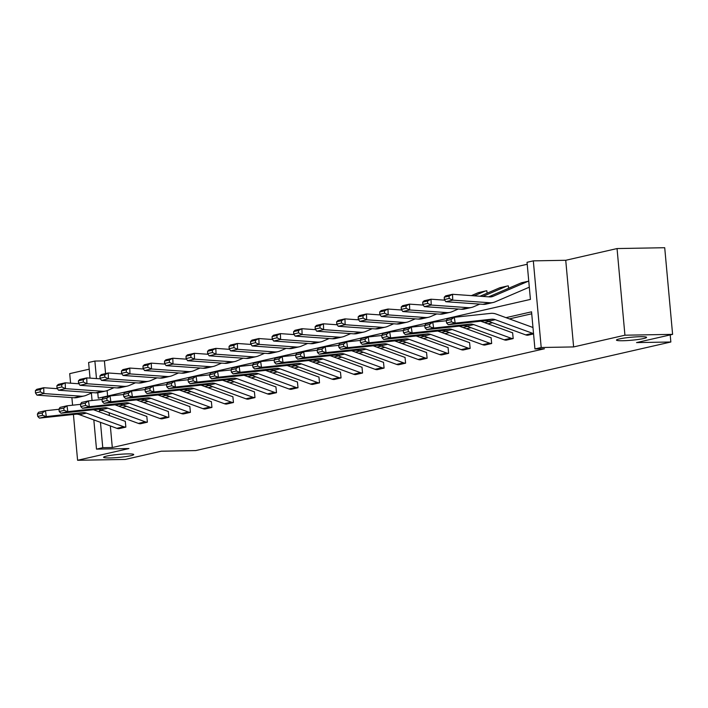 <?xml version="1.0" encoding="UTF-8"?>
<svg xmlns="http://www.w3.org/2000/svg" width="708" height="708" viewBox="0 0 708 708"><rect width="100%" height="100%" fill="white"/><g stroke="black" fill="none" stroke-linecap="round" stroke-linejoin="round"><path stroke-width="1.06" d="M622.695 340.743A15.125 1.504 -5.2 0 1 616.464 340.097A15.125 1.504 -5.2 0 1 624.606 338.008A15.125 1.504 -5.2 0 1 640.351 336.707A15.125 1.504 -5.2 0 1 646.581 337.353A15.125 1.504 -5.2 0 1 638.439 339.442A15.125 1.504 -5.2 0 1 622.695 340.743M109.837 457.934A15.125 1.504 -5.2 0 1 103.607 457.288A15.125 1.504 -5.2 0 1 111.758 455.2A15.125 1.504 -5.2 0 1 127.493 453.899A15.125 1.504 -5.2 0 1 133.732 454.554A15.125 1.504 -5.2 0 1 125.582 456.633A15.125 1.504 -5.2 0 1 109.837 457.934M89.217 369.178L69.711 373.638L70.579 383.187M71.889 397.604L72.579 405.197M73.428 414.481L77.588 460.28L128.909 448.553L96.492 449.129L93.828 419.915M672.6 334.362L624.934 335.203L617.049 248.561L664.715 247.72L672.6 334.362L636.527 342.601L670.848 341.999L195.656 450.589L161.336 451.2L125.263 459.439L77.588 460.28M90.031 378.116L88.606 362.487L94.881 361.053L96.474 378.576M527.221 264.261L104.412 360.885L94.881 361.053M97.766 392.781L98.262 398.17L530.416 299.413L527.044 262.296L533.319 260.863L541.204 347.504L534.929 348.938L531.549 311.821L506.008 317.653M617.049 248.561L565.736 260.287L533.319 260.863M670.848 341.999L670.21 334.911M480.759 321.211L512.026 332.627A2.363 1.894 77.1 0 0 512.619 332.733L513.185 338.583L506.255 340.159A8.275 6.62 -102.9 0 1 504.167 339.805L466.846 326.176A11.815 9.461 77.1 0 0 463.191 325.707L426.756 329.618L433.65 328.043L429.906 326.786L429.552 324.459L424.729 325.565L425.074 327.892L429.906 326.786M437.721 331.043L468.988 342.46A2.363 1.894 77.1 0 0 469.581 342.566L470.156 348.416L463.218 349.991A8.275 6.62 -102.9 0 1 461.138 349.637L423.809 336.008A11.815 9.461 77.1 0 0 420.154 335.539L383.718 339.451L390.612 337.875L386.869 336.627L386.515 334.291L381.692 335.397L382.037 337.725L386.869 336.627M394.683 340.884L425.951 352.301A2.363 1.894 77.1 0 0 426.543 352.398L427.119 358.257L420.18 359.832A8.275 6.62 -102.9 0 1 418.101 359.469L380.78 345.849A11.815 9.461 77.1 0 0 377.116 345.371L340.681 349.283L347.575 347.708L343.831 346.46L343.477 344.123L338.654 345.23L338.999 347.566L343.831 346.46M351.646 350.717L382.913 362.133A2.363 1.894 77.1 0 0 383.506 362.231L384.081 368.089L377.143 369.664A8.275 6.62 -102.9 0 1 375.063 369.302L337.743 355.681A11.815 9.461 77.1 0 0 334.079 355.212L297.643 359.124L304.546 357.549L300.794 356.292L300.44 353.965L295.617 355.062L295.962 357.398L300.794 356.292M308.608 360.549L339.875 371.966A2.363 1.894 77.1 0 0 340.468 372.072L341.044 377.922L334.105 379.497A8.275 6.62 -102.9 0 1 332.025 379.143L294.705 365.514A11.815 9.461 77.1 0 0 291.041 365.045L254.606 368.957L261.509 367.381L257.756 366.133L257.402 363.797L252.579 364.903L252.924 367.231L257.756 366.133M265.571 370.39L296.838 381.798A2.363 1.894 77.1 0 0 297.431 381.904L298.006 387.754L291.068 389.338A8.275 6.62 -102.9 0 1 288.988 388.975L251.667 375.346A11.815 9.461 77.1 0 0 248.004 374.877L211.568 378.789L218.471 377.214L214.719 375.966L214.374 373.629L209.541 374.736L209.895 377.072L214.719 375.966M222.533 380.223L253.8 391.639A2.363 1.894 77.1 0 0 254.402 391.736L254.969 397.595L248.03 399.17A8.275 6.62 -102.9 0 1 245.95 398.808L208.63 385.187A11.815 9.461 77.1 0 0 204.966 384.718L168.539 388.63L175.434 387.046L171.681 385.798L171.336 383.471L166.504 384.568L166.858 386.904L171.681 385.798M179.496 390.055L210.763 401.471A2.363 1.894 77.1 0 0 211.365 401.578L211.931 407.427L205.001 409.003A8.275 6.62 -102.9 0 1 202.913 408.649L165.592 395.02A11.815 9.461 77.1 0 0 161.928 394.551L125.502 398.462L132.396 396.887L128.644 395.63L128.298 393.303L123.466 394.409L123.82 396.737L128.644 395.63M136.458 399.887L167.725 411.304A2.363 1.894 77.1 0 0 168.327 411.41L168.893 417.26L161.964 418.835A8.275 6.62 -102.9 0 1 159.875 418.481L122.555 404.852A11.815 9.461 77.1 0 0 118.891 404.383L82.464 408.295L89.358 406.719L85.606 405.472L85.261 403.135L80.429 404.241L80.783 406.569L85.606 405.472M93.429 409.728L124.697 421.136A2.363 1.894 77.1 0 0 125.289 421.242L125.856 427.101L118.926 428.676A8.275 6.62 -102.9 0 1 116.838 428.313L79.517 414.693A11.815 9.461 77.1 0 0 75.862 414.215L39.427 418.127L46.321 416.552L42.569 415.304L42.223 412.968L37.391 414.074L37.745 416.41L42.569 415.304M531.726 313.786L509.388 318.892M492.476 322.76L487.874 323.813M470.962 327.68L466.36 328.724M449.438 332.592L444.836 333.645M427.924 337.512L423.322 338.566M406.401 342.424L401.799 343.477M384.886 347.345L380.284 348.398M363.363 352.265L358.761 353.319M341.849 357.177L337.247 358.23M320.335 362.098L315.724 363.151M298.811 367.018L294.209 368.071M277.297 371.93L272.686 372.983M255.774 376.851L251.172 377.904M234.26 381.771L229.657 382.816M212.736 386.683L208.134 387.736M191.222 391.604L186.62 392.657M169.699 396.524L165.097 397.569M148.184 401.436L143.582 402.489M126.661 406.357L122.059 407.41M109.129 412.729L109.386 415.552M110.333 425.942L112.298 447.527L544.461 348.77L534.929 348.938M114.944 404.808L146.211 416.224A2.363 1.894 77.1 0 0 146.804 416.322L147.379 422.18L140.441 423.756A8.275 6.62 -102.9 0 1 138.361 423.393L101.04 409.773A11.815 9.461 77.1 0 0 97.377 409.304L60.941 413.215L67.844 411.64L64.092 410.383L63.738 408.056L58.914 409.153L59.26 411.49L64.092 410.383M157.981 394.976L189.248 406.392A2.363 1.894 77.1 0 0 189.841 406.489L190.417 412.348L183.478 413.923A8.275 6.62 -102.9 0 1 181.398 413.56L144.078 399.94A11.815 9.461 77.1 0 0 140.414 399.471L103.979 403.374L110.882 401.799L107.129 400.551L106.775 398.215L101.952 399.321L102.297 401.657L107.129 400.551M201.019 385.143L232.286 396.551A2.363 1.894 77.1 0 0 232.879 396.657L233.454 402.507L226.516 404.082A8.275 6.62 -102.9 0 1 224.436 403.728L187.107 390.099A11.815 9.461 77.1 0 0 183.452 389.63L147.016 393.542L153.91 391.966L150.167 390.719L149.813 388.382L144.99 389.489L145.335 391.816L150.167 390.719M244.056 375.302L275.324 386.718A2.363 1.894 77.1 0 0 275.916 386.825L276.492 392.674L269.553 394.25A8.275 6.62 -102.9 0 1 267.465 393.896L230.144 380.267A11.815 9.461 77.1 0 0 226.489 379.798L190.054 383.709L196.948 382.134L193.204 380.886L192.85 378.55L188.027 379.656L188.372 381.984L193.204 380.886M287.094 365.47L318.361 376.886A2.363 1.894 77.1 0 0 318.954 376.983L319.52 382.842L312.591 384.417A8.275 6.62 -102.9 0 1 310.502 384.055L273.182 370.434A11.815 9.461 77.1 0 0 269.527 369.965L233.091 373.877L239.985 372.302L236.242 371.045L235.888 368.718L231.056 369.815L231.41 372.151L236.242 371.045M330.132 355.637L361.399 367.045A2.363 1.894 77.1 0 0 361.992 367.151L362.558 373.001L355.628 374.585A8.275 6.62 -102.9 0 1 353.54 374.222L316.219 360.602A11.815 9.461 77.1 0 0 312.555 360.124L276.129 364.036L283.023 362.461L279.271 361.213L278.925 358.876L274.093 359.983L274.447 362.319L279.271 361.213M373.16 345.796L404.427 357.213A2.363 1.894 77.1 0 0 405.029 357.319L405.596 363.169L398.666 364.744A8.275 6.62 -102.9 0 1 396.577 364.39L359.257 350.761A11.815 9.461 77.1 0 0 355.593 350.292L319.166 354.204L326.061 352.628L322.308 351.38L321.963 349.044L317.131 350.15L317.485 352.478L322.308 351.38M416.198 335.964L447.465 347.38A2.363 1.894 77.1 0 0 448.067 347.478L448.633 353.336L441.695 354.912A8.275 6.62 -102.9 0 1 439.615 354.549L402.294 340.929A11.815 9.461 77.1 0 0 398.631 340.459L362.204 344.371L369.098 342.796L365.346 341.539L365.001 339.212L360.168 340.309L360.522 342.645L365.346 341.539M459.235 326.131L490.502 337.548A2.363 1.894 77.1 0 0 491.095 337.645L491.671 343.504L484.732 345.079A8.275 6.62 -102.9 0 1 482.652 344.716L445.332 331.096A11.815 9.461 77.1 0 0 441.668 330.627L405.233 334.53L412.136 332.955L408.383 331.707L408.038 329.37L403.206 330.477L403.56 332.813L408.383 331.707M527.77 335.238L533.558 333.919L527.77 335.238A8.275 6.62 -102.9 0 1 525.69 334.884L488.37 321.255A11.815 9.461 77.1 0 0 484.706 320.786L448.27 324.698L455.173 323.122L451.421 321.875L451.067 319.538L446.244 320.644L446.598 322.981L451.421 321.875M112.298 447.527L102.766 447.695L96.492 449.129M565.736 260.287L573.622 346.929L624.934 335.203M573.622 346.929L541.204 347.504M92.067 400.498L91.385 393.082M101.757 410.038L99.385 410.578L99.509 411.95M100.456 422.331L102.766 447.695M489.086 321.521L484.484 322.574M467.572 326.441L462.97 327.494M446.058 331.353L441.447 332.406M424.534 336.273L419.933 337.327M403.02 341.194L398.409 342.247M381.497 346.106L376.895 347.159M359.983 351.026L355.381 352.08M338.459 355.947L333.857 357M316.945 360.859L312.343 361.912M295.422 365.779L290.82 366.832M273.908 370.7L269.305 371.753M252.393 375.612L247.782 376.665M230.87 380.532L226.268 381.585M209.356 385.453L204.745 386.497M187.832 390.365L183.23 391.418M166.318 395.285L161.716 396.338M144.795 400.197L140.193 401.25M123.281 405.118L118.678 406.171M104.412 360.885L105.572 373.585M107.12 390.621L107.616 396.029M508.61 288.289L508.353 285.899A8.275 6.62 77.1 0 0 507.255 286.032A8.275 6.62 77.1 0 0 506.344 286.324L482.803 296.431M487.095 293.201L486.839 290.811A8.275 6.62 77.1 0 0 485.741 290.944A8.275 6.62 77.1 0 0 484.83 291.245L474.165 295.82M103.067 410.516L99.385 410.578M37.391 414.074L38.551 412.295L45.445 410.72L58.932 409.277M42.223 412.968L45.445 410.72L46.321 416.552L82.756 412.64A11.815 9.461 77.1 0 1 86.42 413.118L123.741 426.738A8.275 6.62 -102.9 0 0 125.82 427.101L125.856 427.101M37.745 416.41L39.427 418.127M57.437 388.692L43.701 387.719L43.887 393.568L80.916 396.179A17.727 14.195 77.1 0 0 84.296 395.922A17.727 14.195 77.1 0 0 86.261 395.285L92.465 392.621M40.303 391.878L40.232 389.533L35.4 390.639L35.471 392.975L40.303 391.878L43.887 393.568L36.993 395.144L74.013 397.754A17.727 14.195 77.1 0 0 77.402 397.498L84.296 395.922M35.4 390.639L36.798 389.303L43.701 387.719L40.232 389.533M36.993 395.144L35.471 392.975M58.914 409.153L60.065 407.383L66.968 405.808L80.447 404.356M63.738 408.056L66.968 405.808L67.844 411.64L104.271 407.728A11.815 9.461 77.1 0 1 107.935 408.197L145.255 421.818A8.275 6.62 -102.9 0 0 147.344 422.18L147.379 422.18M59.26 411.49L60.941 413.215M80.429 404.241L81.588 402.463L88.482 400.887L101.97 399.436M85.261 403.135L88.482 400.887L89.358 406.719L125.794 402.808A11.815 9.461 77.1 0 1 129.449 403.277L166.778 416.906A8.275 6.62 -102.9 0 0 168.858 417.26L168.893 417.26M80.783 406.569L82.464 408.295M78.951 383.771L65.216 382.807L65.401 388.648L102.43 391.267A17.727 14.195 77.1 0 0 105.819 391.002A17.727 14.195 77.1 0 0 107.775 390.365L113.979 387.71M61.817 386.957L61.746 384.621L56.914 385.718L56.994 388.064L61.817 386.957L65.401 388.648L58.507 390.223L95.536 392.843A17.727 14.195 77.1 0 0 98.916 392.586L105.819 391.002M56.914 385.718L58.322 384.382L65.216 382.807L61.746 384.621M58.507 390.223L56.994 388.064M100.474 378.86L86.739 377.886L86.925 383.736L123.953 386.347A17.727 14.195 77.1 0 0 127.334 386.09A17.727 14.195 77.1 0 0 129.298 385.453L135.502 382.789M83.34 382.037L83.261 379.7L78.438 380.807L78.508 383.143L83.34 382.037L86.925 383.736L80.022 385.311L117.05 387.922A17.727 14.195 77.1 0 0 120.44 387.665L127.334 386.09M78.438 380.807L79.836 379.461L86.739 377.886L83.261 379.7M80.022 385.311L78.508 383.143M101.952 399.321L103.103 397.542L110.005 395.967L123.484 394.524M106.775 398.215L110.005 395.967L110.882 401.799L147.308 397.887A11.815 9.461 77.1 0 1 150.972 398.365L188.293 411.985A8.275 6.62 -102.9 0 0 190.372 412.348L190.417 412.348M102.297 401.657L103.979 403.374M121.988 373.939L108.253 372.974L108.439 378.815L145.467 381.426A17.727 14.195 77.1 0 0 148.857 381.169A17.727 14.195 77.1 0 0 150.813 380.532L157.017 377.868M104.855 377.125L104.784 374.789L99.952 375.886L100.032 378.222L104.855 377.125L108.439 378.815L101.545 380.391L138.573 383.001A17.727 14.195 77.1 0 0 141.954 382.745L148.857 381.169M99.952 375.886L101.359 374.55L108.253 372.974L104.784 374.789M101.545 380.391L100.032 378.222M123.466 394.409L124.626 392.63L131.52 391.055L145.007 389.604M128.298 393.303L131.52 391.055L132.396 396.887L168.831 392.975A11.815 9.461 77.1 0 1 172.487 393.444L209.807 407.065A8.275 6.62 -102.9 0 0 211.896 407.427L205.001 409.003M123.82 396.737L125.502 398.462M143.512 369.018L129.768 368.054L129.962 373.895L166.982 376.514A17.727 14.195 77.1 0 0 170.371 376.258A17.727 14.195 77.1 0 0 172.336 375.612L178.531 372.957M126.378 372.204L126.298 369.868L121.475 370.974L121.546 373.311L126.378 372.204L129.962 373.895L123.059 375.47L160.088 378.09A17.727 14.195 77.1 0 0 163.477 377.833L170.371 376.258M121.475 370.974L122.873 369.629L129.768 368.054L126.298 369.868M123.059 375.47L121.546 373.311M144.99 389.489L146.14 387.71L153.043 386.134L166.522 384.683M149.813 388.382L153.043 386.134L153.91 391.966L190.346 388.055A11.815 9.461 77.1 0 1 194.01 388.524L231.33 402.153A8.275 6.62 -102.9 0 0 233.41 402.507L233.454 402.507M145.335 391.816L147.016 393.542M165.026 364.107L151.291 363.133L151.477 368.983L188.505 371.594A17.727 14.195 77.1 0 0 191.886 371.337A17.727 14.195 77.1 0 0 193.85 370.7L200.054 368.036M147.892 367.284L147.822 364.947L142.989 366.054L143.069 368.39L147.892 367.284L151.477 368.983L144.582 370.558L181.611 373.169A17.727 14.195 77.1 0 0 184.992 372.912L191.886 371.337M142.989 366.054L144.397 364.709L151.291 363.133L147.822 364.947M144.582 370.558L143.069 368.39M166.504 384.568L167.663 382.789L174.557 381.214L188.045 379.771M171.336 383.471L174.557 381.214L175.434 387.046L211.869 383.143A11.815 9.461 77.1 0 1 215.524 383.612L252.844 397.232A8.275 6.62 -102.9 0 0 254.933 397.595L254.969 397.595M166.858 386.904L168.539 388.63M186.549 359.186L172.805 358.221L173 364.062L210.019 366.673A17.727 14.195 77.1 0 0 213.409 366.417A17.727 14.195 77.1 0 0 215.365 365.779L221.569 363.115M169.416 362.372L169.336 360.036L164.513 361.133L164.583 363.469L169.416 362.372L173 364.062L166.097 365.638L203.125 368.249A17.727 14.195 77.1 0 0 206.515 367.992L213.409 366.417M164.513 361.133L165.911 359.797L172.805 358.221L169.336 360.036M166.097 365.638L164.583 363.469M188.027 379.656L189.178 377.877L196.072 376.302L209.559 374.851M192.85 378.55L196.072 376.302L196.948 382.134L233.383 378.222A11.815 9.461 77.1 0 1 237.047 378.691L274.368 392.321A8.275 6.62 -102.9 0 0 276.447 392.674L276.492 392.674M188.372 381.984L190.054 383.709M208.064 354.274L194.328 353.301L194.514 359.142L231.543 361.761A17.727 14.195 77.1 0 0 234.923 361.505A17.727 14.195 77.1 0 0 236.888 360.859L243.092 358.204M190.93 357.452L190.859 355.115L186.027 356.221L186.107 358.558L190.93 357.452L194.514 359.142L187.62 360.726L224.64 363.337A17.727 14.195 77.1 0 0 228.029 363.08L234.923 361.505M186.027 356.221L187.434 354.876L194.328 353.301L190.859 355.115M187.62 360.726L186.107 358.558M209.541 374.736L210.701 372.957L217.595 371.381L231.074 369.939M214.374 373.629L217.595 371.381L218.471 377.214L254.898 373.302A11.815 9.461 77.1 0 1 258.562 373.771L295.882 387.4A8.275 6.62 -102.9 0 0 297.971 387.754L298.006 387.754M209.895 377.072L211.568 378.789M229.578 349.354L215.843 348.38L216.029 354.23L253.057 356.841A17.727 14.195 77.1 0 0 256.446 356.584A17.727 14.195 77.1 0 0 258.402 355.947L264.606 353.283M212.453 352.531L212.373 350.195L207.55 351.301L207.621 353.637L212.453 352.531L216.029 354.23L209.134 355.805L246.163 358.416A17.727 14.195 77.1 0 0 249.543 358.159L256.446 356.584M207.55 351.301L208.948 349.956L215.843 348.38L212.373 350.195M209.134 355.805L207.621 353.637M231.056 369.815L232.215 368.045L239.109 366.461L252.597 365.018M235.888 368.718L239.109 366.461L239.985 372.302L276.421 368.39A11.815 9.461 77.1 0 1 280.085 368.859L317.405 382.479A8.275 6.62 -102.9 0 0 319.485 382.842L319.52 382.842M231.41 372.151L233.091 373.877M252.579 364.903L253.73 363.124L260.632 361.549L274.111 360.098M257.402 363.797L260.632 361.549L261.509 367.381L297.935 363.469A11.815 9.461 77.1 0 1 301.599 363.939L338.92 377.568A8.275 6.62 -102.9 0 0 341.008 377.922L341.044 377.922M252.924 367.231L254.606 368.957M274.093 359.983L275.253 358.204L282.147 356.628L295.634 355.186M278.925 358.876L282.147 356.628L283.023 362.461L319.458 358.549A11.815 9.461 77.1 0 1 323.114 359.018L360.443 372.647A8.275 6.62 -102.9 0 0 362.523 373.01L362.558 373.001M274.447 362.319L276.129 364.036M295.617 355.062L296.767 353.292L303.67 351.717L317.149 350.265M300.44 353.965L303.67 351.717L304.546 357.549L340.973 353.637A11.815 9.461 77.1 0 1 344.637 354.106L381.957 367.726A8.275 6.62 -102.9 0 0 384.037 368.089L384.081 368.089M295.962 357.398L297.643 359.124M317.131 350.15L318.29 348.371L325.184 346.796L338.672 345.345M321.963 349.044L325.184 346.796L326.061 352.628L362.496 348.717A11.815 9.461 77.1 0 1 366.151 349.186L403.471 362.815A8.275 6.62 -102.9 0 0 405.56 363.169L405.596 363.169M317.485 352.478L319.166 354.204M338.654 345.23L339.805 343.451L346.708 341.875L360.186 340.433M343.477 344.123L346.708 341.875L347.575 347.708L384.01 343.796A11.815 9.461 77.1 0 1 387.674 344.274L424.995 357.894A8.275 6.62 -102.9 0 0 427.074 358.257L427.119 358.257M338.999 347.566L340.681 349.283M360.168 340.309L361.328 338.539L368.222 336.964L381.709 335.512M365.001 339.212L368.222 336.964L369.098 342.796L405.534 338.884A11.815 9.461 77.1 0 1 409.189 339.353L446.509 352.973A8.275 6.62 -102.9 0 0 448.598 353.336L448.633 353.336M360.522 342.645L362.204 344.371M381.692 335.397L382.842 333.618L389.736 332.043L403.224 330.592M386.515 334.291L389.736 332.043L390.612 337.875L427.048 333.964A11.815 9.461 77.1 0 1 430.712 334.433L468.032 348.062A8.275 6.62 -102.9 0 0 470.112 348.416L470.156 348.416M382.037 337.725L383.718 339.451M403.206 330.477L404.365 328.698L411.26 327.123L424.738 325.68M408.038 329.37L411.26 327.123L412.136 332.955L448.562 329.043A11.815 9.461 77.1 0 1 452.226 329.521L489.547 343.141A8.275 6.62 -102.9 0 0 491.635 343.504L491.671 343.504M403.56 332.813L405.233 334.53M424.729 325.565L425.88 323.786L432.774 322.211L446.261 320.759M429.552 324.459L432.774 322.211L433.65 328.043L470.085 324.131A11.815 9.461 77.1 0 1 473.749 324.6L511.07 338.22A8.275 6.62 -102.9 0 0 513.15 338.583L506.255 340.159M425.074 327.892L426.756 329.618M251.101 344.433L237.366 343.469L237.552 349.31L274.58 351.92A17.727 14.195 77.1 0 0 277.961 351.664A17.727 14.195 77.1 0 0 279.925 351.026L286.129 348.363M233.967 347.619L233.897 345.283L229.065 346.38L229.144 348.725L233.967 347.619L237.552 349.31L230.658 350.885L267.677 353.504A17.727 14.195 77.1 0 0 271.067 353.239L277.961 351.664M229.065 346.38L230.463 345.044L237.366 343.469L233.897 345.283M230.658 350.885L229.144 348.725M272.615 339.521L258.88 338.548L259.066 344.398L296.094 347.009A17.727 14.195 77.1 0 0 299.484 346.752A17.727 14.195 77.1 0 0 301.44 346.106L307.644 343.451M255.482 342.699L255.411 340.362L250.579 341.468L250.659 343.805L255.482 342.699L259.066 344.398L252.172 345.973L289.2 348.584A17.727 14.195 77.1 0 0 292.581 348.327L299.484 346.752M250.579 341.468L251.986 340.123L258.88 338.548L255.411 340.362M252.172 345.973L250.659 343.805M294.139 334.601L280.403 333.627L280.589 339.477L317.618 342.088A17.727 14.195 77.1 0 0 320.998 341.831A17.727 14.195 77.1 0 0 322.963 341.194L329.167 338.53M277.005 337.787L276.925 335.442L272.102 336.548L272.173 338.884L277.005 337.787L280.589 339.477L273.686 341.052L310.715 343.663A17.727 14.195 77.1 0 0 314.104 343.407L320.998 341.831M272.102 336.548L273.5 335.211L280.403 333.627L276.925 335.442M273.686 341.052L272.173 338.884M315.653 329.68L301.918 328.716L302.104 334.557L339.132 337.176A17.727 14.195 77.1 0 0 342.522 336.911A17.727 14.195 77.1 0 0 344.477 336.273L350.681 333.61M298.519 332.866L298.449 330.53L293.616 331.627L293.696 333.972L298.519 332.866L302.104 334.557L295.209 336.132L332.238 338.751A17.727 14.195 77.1 0 0 335.619 338.495L342.522 336.911M293.616 331.627L295.024 330.291L301.918 328.716L298.449 330.53M295.209 336.132L293.696 333.972M337.176 324.768L323.441 323.795L323.627 329.645L360.646 332.256A17.727 14.195 77.1 0 0 364.036 331.999A17.727 14.195 77.1 0 0 366.001 331.362L372.196 328.698M320.043 327.946L319.963 325.609L315.14 326.715L315.21 329.052L320.043 327.946L323.627 329.645L316.724 331.22L353.752 333.831A17.727 14.195 77.1 0 0 357.142 333.574L364.036 331.999M315.14 326.715L316.538 325.37L323.441 323.795L319.963 325.609M316.724 331.22L315.21 329.052M358.69 319.848L344.955 318.874L345.141 324.724L382.17 327.335A17.727 14.195 77.1 0 0 385.55 327.078A17.727 14.195 77.1 0 0 387.515 326.441L393.719 323.777M341.557 323.034L341.486 320.689L336.654 321.795L336.734 324.131L341.557 323.034L345.141 324.724L338.247 326.299L375.275 328.91A17.727 14.195 77.1 0 0 378.656 328.654L385.55 327.078M336.654 321.795L338.061 320.459L344.955 318.874L341.486 320.689M338.247 326.299L336.734 324.131M380.214 314.927L366.47 313.963L366.664 319.804L403.684 322.423A17.727 14.195 77.1 0 0 407.073 322.167A17.727 14.195 77.1 0 0 409.029 321.521L415.233 318.865M363.08 318.113L363 315.777L358.177 316.874L358.248 319.219L363.08 318.113L366.664 319.804L359.761 321.379L396.79 323.999A17.727 14.195 77.1 0 0 400.179 323.742L407.073 322.167M358.177 316.874L359.576 315.538L366.47 313.963L363 315.777M359.761 321.379L358.248 319.219M401.728 310.016L387.993 309.042L388.179 314.892L425.207 317.503A17.727 14.195 77.1 0 0 428.588 317.246A17.727 14.195 77.1 0 0 430.553 316.609L436.756 313.945M384.594 313.193L384.524 310.856L379.692 311.962L379.771 314.299L384.594 313.193L388.179 314.892L381.285 316.467L418.304 319.078A17.727 14.195 77.1 0 0 421.694 318.821L428.588 317.246M379.692 311.962L381.099 310.617L387.993 309.042L384.524 310.856M381.285 316.467L379.771 314.299M423.242 305.095L409.507 304.13L409.702 309.971L446.721 312.582A17.727 14.195 77.1 0 0 450.111 312.325A17.727 14.195 77.1 0 0 452.067 311.688L458.271 309.024M406.118 308.281L406.038 305.945L401.215 307.042L401.286 309.378L406.118 308.281L409.702 309.971L402.799 311.547L439.827 314.157A17.727 14.195 77.1 0 0 443.217 313.901L450.111 312.325M485.741 290.944L478.847 292.519A8.275 6.62 77.1 0 0 477.927 292.82L471.395 295.625M401.215 307.042L402.613 305.706L409.507 304.13L406.038 305.945M402.799 311.547L401.286 309.378M444.766 300.174L431.03 299.21L431.216 305.051L468.245 307.67A17.727 14.195 77.1 0 0 471.625 307.414A17.727 14.195 77.1 0 0 473.59 306.768L479.794 304.113M427.632 303.36L427.561 301.024L422.729 302.13L422.809 304.467L427.632 303.36L431.216 305.051L424.322 306.626L461.342 309.246A17.727 14.195 77.1 0 0 464.731 308.989L471.625 307.414M507.255 286.032L500.361 287.607A8.275 6.62 77.1 0 0 499.45 287.899L480.033 296.236M422.729 302.13L424.127 300.785L431.03 299.21L427.561 301.024M424.322 306.626L422.809 304.467M446.244 320.644L447.394 318.865L454.297 317.29L490.724 313.379A17.727 14.195 -102.9 0 1 496.22 314.087L532.974 327.503M451.067 319.538L454.297 317.29L455.173 323.122L491.6 319.211A11.815 9.461 77.1 0 1 495.264 319.68L532.584 333.309A8.275 6.62 -102.9 0 0 533.531 333.565M446.598 322.981L448.27 324.698M527.858 281.412L520.964 282.988A8.275 6.62 77.1 0 1 521.885 282.687L528.752 281.12A8.275 6.62 77.1 0 0 527.858 281.412L493.14 296.307A11.815 9.461 -102.9 0 1 491.83 296.732A11.815 9.461 -102.9 0 1 489.573 296.909L452.545 294.289L452.731 300.139L489.759 302.75A17.727 14.195 77.1 0 0 493.149 302.493A17.727 14.195 77.1 0 0 495.104 301.856L529.31 287.183M449.155 298.44L449.076 296.103L444.252 297.21L444.323 299.546L449.155 298.44L452.731 300.139L445.836 301.714L482.865 304.325A17.727 14.195 77.1 0 0 486.246 304.068L493.149 302.493M520.964 282.988L488.67 296.838M444.252 297.21L445.651 295.864L452.545 294.289L449.076 296.103M445.836 301.714L444.323 299.546M118.926 428.676L125.82 427.101M79.517 414.693L86.42 413.118M75.862 414.215L82.756 412.64M116.838 428.313L123.741 426.738M80.916 396.179L74.013 397.754M140.441 423.756L147.344 422.18M101.04 409.773L107.935 408.197M97.377 409.304L104.271 407.728M138.361 423.393L145.255 421.818M161.964 418.835L168.858 417.26M122.555 404.852L129.449 403.277M118.891 404.383L125.794 402.808M159.875 418.481L166.778 416.906M102.43 391.267L95.536 392.843M123.953 386.347L117.05 387.922M183.478 413.923L190.372 412.348M144.078 399.94L150.972 398.365M140.414 399.471L147.308 397.887M181.398 413.56L188.293 411.985M145.467 381.426L138.573 383.001M165.592 395.02L172.487 393.444M161.928 394.551L168.831 392.975M202.913 408.649L209.807 407.065M166.982 376.514L160.088 378.09M226.516 404.082L233.41 402.507M187.107 390.099L194.01 388.524M183.452 389.63L190.346 388.055M224.436 403.728L231.33 402.153M188.505 371.594L181.611 373.169M248.03 399.17L254.933 397.595M208.63 385.187L215.524 383.612M204.966 384.718L211.869 383.143M245.95 398.808L252.844 397.232M210.019 366.673L203.125 368.249M269.553 394.25L276.447 392.674M230.144 380.267L237.047 378.691M226.489 379.798L233.383 378.222M267.465 393.896L274.368 392.321M231.543 361.761L224.64 363.337M291.068 389.338L297.971 387.754M251.667 375.346L258.562 373.771M248.004 374.877L254.898 373.302M288.988 388.975L295.882 387.4M253.057 356.841L246.163 358.416M312.591 384.417L319.485 382.842M273.182 370.434L280.085 368.859M269.527 369.965L276.421 368.39M310.502 384.055L317.405 382.479M334.105 379.497L341.008 377.922M294.705 365.514L301.599 363.939M291.041 365.045L297.935 363.469M332.025 379.143L338.92 377.568M355.628 374.585L362.523 373.01M316.219 360.602L323.114 359.018M312.555 360.124L319.458 358.549M353.54 374.222L360.443 372.647M377.143 369.664L384.037 368.089M337.743 355.681L344.637 354.106M334.079 355.212L340.973 353.637M375.063 369.302L381.957 367.726M398.666 364.744L405.56 363.169M359.257 350.761L366.151 349.186M355.593 350.292L362.496 348.717M396.577 364.39L403.471 362.815M420.18 359.832L427.074 358.257M380.78 345.849L387.674 344.274M377.116 345.371L384.01 343.796M418.101 359.469L424.995 357.894M441.695 354.912L448.598 353.336M402.294 340.929L409.189 339.353M398.631 340.459L405.534 338.884M439.615 354.549L446.509 352.973M463.218 349.991L470.112 348.416M423.809 336.008L430.712 334.433M420.154 335.539L427.048 333.964M461.138 349.637L468.032 348.062M484.732 345.079L491.635 343.504M445.332 331.096L452.226 329.521M441.668 330.627L448.562 329.043M482.652 344.716L489.547 343.141M466.846 326.176L473.749 324.6M463.191 325.707L470.085 324.131M504.167 339.805L511.07 338.22M274.58 351.92L267.677 353.504M296.094 347.009L289.2 348.584M317.618 342.088L310.715 343.663M339.132 337.176L332.238 338.751M360.646 332.256L353.752 333.831M382.17 327.335L375.275 328.91M403.684 322.423L396.79 323.999M425.207 317.503L418.304 319.078M446.721 312.582L439.827 314.157M484.83 291.245L477.927 292.82M468.245 307.67L461.342 309.246M506.344 286.324L499.45 287.899M488.37 321.255L495.264 319.68M484.706 320.786L491.6 319.211M525.69 334.884L532.584 333.309M493.14 296.307L490.467 296.918M489.759 302.75L482.865 304.325"/></g></svg>
